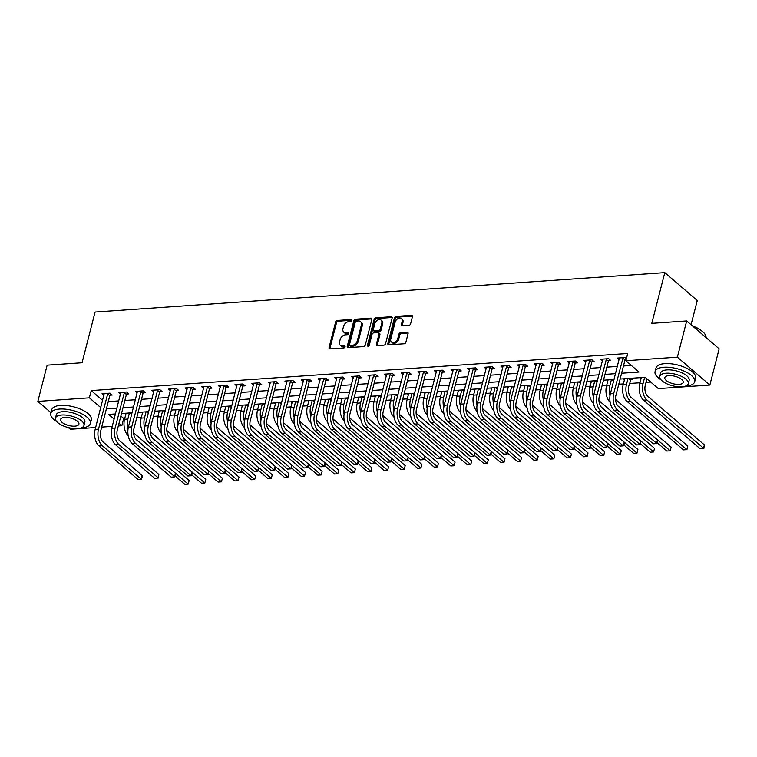 <?xml version="1.0" encoding="UTF-8"?>
<svg xmlns="http://www.w3.org/2000/svg" width="757" height="757" viewBox="0 0 757 757"><rect width="100%" height="100%" fill="white"/><g stroke="black" fill="none" stroke-linecap="round" stroke-linejoin="round"><path stroke-width="1.14" d="M351.825 320.429A1.126 0.795 -49.3 0 0 351.172 319.492L337.31 320.457A1.609 1.135 -49.3 0 0 335.635 321.971L329.058 347.567A1.609 1.135 -49.3 0 0 329.323 348.693A1.609 1.135 -49.3 0 0 330.005 348.901L343.867 347.946A1.126 0.795 -49.3 0 0 344.378 345.949L342.58 346.072A5.138 3.634 -49.3 0 1 340.404 345.419A5.138 3.634 -49.3 0 1 339.581 341.814L340.12 339.675A5.138 3.634 -49.3 0 1 345.466 334.84L347.264 334.717A1.126 0.795 -49.3 0 0 347.775 332.72L345.977 332.843A5.138 3.634 -49.3 0 1 343.801 332.191A5.138 3.634 -49.3 0 1 342.978 328.585L343.517 326.447A5.138 3.634 -49.3 0 1 348.863 321.611L350.661 321.488A1.126 0.795 -49.3 0 0 351.825 320.429M408.922 325.349A1.609 1.135 -49.3 0 0 410.597 323.835L412.442 316.653A1.609 1.135 -49.3 0 0 412.177 315.527A1.609 1.135 -49.3 0 0 411.496 315.319L396.1 316.388A1.609 1.135 -49.3 0 0 394.425 317.902L387.858 343.508A1.609 1.135 -49.3 0 0 388.114 344.634A1.609 1.135 -49.3 0 0 388.795 344.832L404.191 343.773A1.609 1.135 -49.3 0 0 405.866 342.259L408.089 333.582A1.609 1.135 -49.3 0 0 407.834 332.455A1.609 1.135 -49.3 0 0 407.152 332.247L400.567 332.702A1.609 1.135 -49.3 0 0 398.892 334.216L397.785 338.521A4.296 3.037 -49.3 0 1 395.04 342.022A4.296 3.037 -49.3 0 1 391.501 342.022A4.296 3.037 -49.3 0 1 390.801 339.004L395.135 322.151A4.296 3.037 -49.3 0 1 397.879 318.65A4.296 3.037 -49.3 0 1 401.418 318.65A4.296 3.037 -49.3 0 1 402.118 321.668L401.39 324.479A1.609 1.135 -49.3 0 0 401.655 325.605A1.609 1.135 -49.3 0 0 402.336 325.803L408.922 325.349M50.965 412.66L37.85 401.399L47.152 365.167L82.049 362.754L95.079 312.035L664.797 272.634L651.777 323.353L686.684 320.94L677.383 357.162L709.848 385.048L658.325 388.615L645.163 377.308L620.106 379.039M37.85 401.399L89.373 397.832L100.766 407.616M621.592 373.239L639.022 372.037L625.859 360.729L627.714 353.481L91.228 390.584L89.373 397.832M625.859 360.729L677.383 357.162M371.848 319.463A1.609 1.135 -49.3 0 0 371.592 318.337A1.609 1.135 -49.3 0 0 370.911 318.129L355.516 319.199A1.609 1.135 -49.3 0 0 353.841 320.713L347.264 346.309A1.609 1.135 -49.3 0 0 347.529 347.435A1.609 1.135 -49.3 0 0 348.211 347.643L363.606 346.574A1.609 1.135 -49.3 0 0 365.281 345.069L371.848 319.463M375.803 317.789L391.208 316.729A1.609 1.135 -49.3 0 1 391.889 316.928A1.609 1.135 -49.3 0 1 392.145 318.063L385.568 343.659A1.609 1.135 -49.3 0 1 383.903 345.173L377.308 345.627A1.609 1.135 -49.3 0 1 376.626 345.429A1.609 1.135 -49.3 0 1 376.371 344.303L379.039 333.913A1.609 1.135 -49.3 0 0 378.774 332.787A1.609 1.135 -49.3 0 0 378.093 332.578L373.721 332.881A1.609 1.135 -49.3 0 0 372.056 334.395L369.274 345.211A1.126 0.795 -49.3 0 1 367.448 345.334L374.138 319.303A1.609 1.135 -49.3 0 1 375.803 317.789L376.683 318.546L392.079 317.476L391.208 316.729M91.228 390.584L102.621 400.368M108.242 401.626L118.811 400.898M124.867 400.472L135.437 399.743M141.483 399.327L152.053 398.598M158.099 398.173L168.669 397.444M174.725 397.028L185.295 396.299M191.341 395.883L201.911 395.145M207.957 394.728L218.527 394M224.583 393.583L235.153 392.845M241.199 392.429L251.769 391.7M257.825 391.284L268.394 390.546M274.441 390.129L285.01 389.401M291.057 388.984L301.627 388.246M307.683 387.83L318.252 387.101M324.299 386.685L334.868 385.956M340.915 385.531L351.485 384.802M357.541 384.386L368.11 383.657M374.157 383.231L384.726 382.503M390.782 382.086L401.352 381.358M407.398 380.932L417.968 380.203M424.015 379.787L434.584 379.058M440.64 378.642L451.21 377.904M457.256 377.488L467.826 376.759M473.873 376.343L484.452 375.604M490.498 375.188L501.068 374.46M507.114 374.043L517.684 373.305M523.74 372.889L534.31 372.16M540.356 371.744L550.926 371.006M556.972 370.589L567.542 369.861M573.598 369.444L584.167 368.706M590.214 368.29L600.784 367.561M606.84 367.145L617.409 366.416M623.456 365.991L631.347 365.451M110.049 395.192L112.216 395.04L110.03 393.157L102.044 393.706L103.917 395.315M126.674 394.037L128.841 393.886L126.646 392.003L118.669 392.561L120.543 394.17M143.291 392.892L145.458 392.741L143.262 390.858L135.285 391.407L137.159 393.015M159.907 391.738L162.083 391.587L159.888 389.704L151.911 390.262L153.775 391.871M176.532 390.593L178.699 390.442L176.504 388.559L168.527 389.107L170.401 390.716M193.149 389.439L195.315 389.287L193.12 387.404L185.143 387.963L187.017 389.571M209.765 388.294L211.941 388.142L209.746 386.259L201.769 386.808L203.642 388.417M226.39 387.139L228.557 386.997L226.362 385.105L218.385 385.663L220.259 387.272M243.006 385.994L245.173 385.843L242.988 383.96L235.011 384.509L236.875 386.117M259.632 384.84L261.799 384.698L259.604 382.805L251.627 383.364L253.5 384.972M276.248 383.695L278.415 383.544L276.22 381.66L268.243 382.209L270.117 383.818M292.864 382.55L295.041 382.399L292.845 380.516L284.869 381.064L286.742 382.673M309.49 381.396L311.657 381.244L309.462 379.361L301.485 379.91L303.358 381.519M326.106 380.251L328.273 380.099L326.078 378.216L318.101 378.765L319.974 380.374M342.722 379.096L344.899 378.945L342.703 377.062L334.726 377.611L336.6 379.219M359.348 377.951L361.515 377.8L359.32 375.917L351.343 376.466L353.216 378.074M375.964 376.797L378.131 376.645L375.945 374.762L367.968 375.321L369.832 376.92M392.59 375.652L394.757 375.5L392.561 373.617L384.584 374.166L386.458 375.775M409.206 374.497L411.373 374.346L409.177 372.463L401.201 373.021L403.074 374.63M425.822 373.352L427.998 373.201L425.803 371.318L417.826 371.867L419.7 373.475M442.448 372.198L444.614 372.047L442.419 370.164L434.442 370.722L436.316 372.33M459.064 371.053L461.231 370.902L459.045 369.019L451.058 369.567L452.932 371.176M475.689 369.899L477.856 369.757L475.661 367.864L467.684 368.422L469.558 370.031M492.305 368.754L494.472 368.602L492.277 366.719L484.3 367.268L486.174 368.877M508.922 367.599L511.098 367.457L508.903 365.565L500.926 366.123L502.79 367.732M525.547 366.454L527.714 366.303L525.519 364.42L517.542 364.969L519.416 366.577M542.163 365.3L544.33 365.158L542.135 363.275L534.158 363.824L536.032 365.432M558.78 364.155L560.956 364.003L558.761 362.12L550.784 362.669L552.657 364.278M575.405 363.01L577.572 362.858L575.377 360.975L567.4 361.524L569.273 363.133M592.021 361.855L594.188 361.704L592.002 359.821L584.016 360.37L585.89 361.978M608.647 360.711L610.814 360.559L608.619 358.676L600.642 359.225L602.515 360.834M625.263 359.556L626.171 359.49M619.131 359.679L617.258 358.07L625.235 357.522L626.418 358.534M120.865 416.038L123.703 418.47L124.773 418.394M136.799 417.571L141.389 417.249M153.416 416.416L158.014 416.104M170.041 415.271L174.63 414.95M186.657 414.117L191.247 413.805M203.273 412.972L207.872 412.65M219.899 411.817L224.488 411.505M236.515 410.673L241.105 410.351M253.141 409.518L257.73 409.206M269.757 408.373L274.346 408.051M286.373 407.219L290.972 406.906M302.999 406.074L307.588 405.752M319.615 404.919L324.204 404.607M336.24 403.774L340.83 403.453M352.857 402.62L357.446 402.308M369.473 401.475L374.072 401.153M386.098 400.33L390.688 400.008M402.715 399.176L407.304 398.863M419.331 398.031L423.929 397.709M435.956 396.876L440.546 396.564M452.572 395.731L457.162 395.409M469.198 394.577L473.787 394.265M485.814 393.432L490.404 393.11M502.43 392.277L507.029 391.965M519.056 391.132L523.645 390.811M535.672 389.978L540.261 389.666M552.288 388.833L556.887 388.511M568.914 387.679L573.503 387.366M585.53 386.534L590.119 386.212M602.156 385.379L606.745 385.067M618.772 384.234L623.361 383.913M629.417 383.496L639.987 382.768M646.033 382.351L650.66 382.03M125.861 414.155L124.858 413.294M142.477 413.01L141.474 412.149M159.102 411.855L158.099 410.994M175.719 410.71L174.716 409.849M192.335 409.556L191.332 408.695M208.96 408.411L207.957 407.55M225.577 407.257L224.574 406.395M242.202 406.112L241.19 405.25M258.818 404.957L257.815 404.096M275.434 403.812L274.431 402.951M292.06 402.667L291.057 401.797M308.676 401.513L307.673 400.652M325.292 400.368L324.289 399.497M341.918 399.213L340.915 398.352M358.534 398.068L357.531 397.198M375.16 396.914L374.147 396.053M391.776 395.769L390.773 394.908M408.392 394.615L407.389 393.754M425.018 393.47L424.015 392.609M441.634 392.315L440.631 391.454M458.259 391.17L457.247 390.309M474.876 390.016L473.873 389.155M491.492 388.871L490.489 388.01M508.117 387.716L507.114 386.855M524.733 386.572L523.73 385.71M541.35 385.417L540.347 384.556M557.975 384.272L556.972 383.411M574.591 383.127L573.588 382.257M591.217 381.973L590.205 381.112M607.833 380.828L606.83 379.957M630.581 379.55L632.748 379.399L631.423 378.263M624.449 379.673L623.446 378.812M641.075 378.528L640.072 377.658M691.065 324.706L697.273 300.52L664.797 272.634M95.647 427.525L70.316 429.285L68.357 427.601M686.684 320.94L719.15 348.826L709.848 385.048M123.703 418.47L121.839 425.718L118.319 425.964M112.273 426.38L101.703 427.109M115.461 413.947L108.677 414.41L114.137 419.104M119.01 423.286L121.839 425.718M614.05 379.465L603.48 380.194M597.434 380.61L586.864 381.339M580.818 381.765L570.248 382.493M564.192 382.91L553.622 383.638M547.576 384.054L537.006 384.793M530.96 385.209L520.39 385.938M514.334 386.354L503.765 387.092M497.718 387.508L487.148 388.237M481.092 388.653L470.523 389.391M464.476 389.808L453.907 390.536M447.86 390.953L437.291 391.691M431.235 392.107L420.665 392.836M414.618 393.252L404.049 393.981M398.002 394.406L387.433 395.135M381.377 395.551L370.807 396.28M364.76 396.706L354.191 397.434M348.135 397.851L337.565 398.579M331.519 399.005L320.949 399.734M314.903 400.15L304.333 400.879M298.277 401.305L287.707 402.033M281.661 402.45L271.091 403.178M265.035 403.595L254.466 404.333M248.419 404.749L237.849 405.478M231.803 405.894L221.233 406.632M215.177 407.048L204.608 407.777M198.561 408.193L187.991 408.931M181.945 409.348L171.375 410.076M165.319 410.493L154.75 411.231M148.703 411.647L138.134 412.376M132.078 412.792L121.508 413.521M106.387 408.875L116.957 408.137M123.003 407.72L133.573 406.992M139.619 406.575L150.189 405.837M156.245 405.421L166.814 404.692M172.861 404.276L183.431 403.538M189.477 403.121L200.047 402.393M206.103 401.976L216.672 401.248M222.719 400.822L233.288 400.093M239.344 399.677L249.914 398.948M255.961 398.523L266.53 397.794M272.577 397.378L283.146 396.649M289.202 396.223L299.772 395.495M305.819 395.078L316.388 394.35M322.435 393.924L333.004 393.195M339.06 392.779L349.63 392.05M355.676 391.634L366.246 390.896M372.302 390.48L382.872 389.751M388.918 389.335L399.488 388.596M405.534 388.18L416.104 387.452M422.16 387.035L432.73 386.297M438.776 385.881L449.346 385.152M455.402 384.736L465.971 383.998M472.018 383.581L482.588 382.853M488.634 382.436L499.204 381.708M505.26 381.282L515.829 380.553M521.876 380.137L532.445 379.408M538.492 378.983L549.062 378.254M555.118 377.838L565.687 377.109M571.734 376.683L582.303 375.955M588.359 375.538L598.929 374.81M604.975 374.393L615.545 373.655M343.801 332.191L344.681 332.948A5.138 3.634 -49.3 0 0 346.857 333.6L345.977 332.843M348.466 333.487L346.857 333.6M340.404 345.419L341.284 346.176A5.138 3.634 -49.3 0 0 343.46 346.829L342.58 346.072M345.069 346.715L343.46 346.829M351.863 320.258L338.18 321.205A1.609 1.135 -49.3 0 0 336.515 322.719L329.938 348.324A1.609 1.135 -49.3 0 0 329.901 348.901M371.886 318.877A1.609 1.135 -49.3 0 0 371.791 318.886L356.386 319.946A1.609 1.135 -49.3 0 0 354.721 321.46L348.144 347.066A1.609 1.135 -49.3 0 0 348.106 347.643M356.433 321.091A1.126 0.795 -49.3 0 0 355.27 322.151L349.497 344.624A1.126 0.795 -49.3 0 0 350.15 345.552L352.043 345.419A5.138 3.634 -49.3 0 0 357.389 340.584L361.335 325.217A5.138 3.634 -49.3 0 0 360.512 321.611A5.138 3.634 -49.3 0 0 358.326 320.959L356.433 321.091M349.677 345.41L350.557 346.167A1.126 0.795 -49.3 0 0 351.03 346.309L350.15 345.552M360.512 321.611L361.382 322.359A5.138 3.634 -49.3 0 1 362.215 325.974L358.269 341.331A5.138 3.634 -49.3 0 1 352.923 346.176L351.03 346.309M378.774 332.787L379.654 333.544A1.609 1.135 -49.3 0 1 379.91 334.67L377.251 345.05A1.609 1.135 -49.3 0 0 377.213 345.637M376.683 318.546A1.609 1.135 -49.3 0 0 375.008 320.06L368.328 346.091A1.126 0.795 -49.3 0 0 368.299 346.233M381.802 323.144A4.296 3.037 -49.3 0 0 381.112 320.126A4.296 3.037 -49.3 0 0 377.563 320.116A4.296 3.037 -49.3 0 0 374.819 323.627L373.296 329.56A1.609 1.135 -49.3 0 0 373.551 330.686A1.609 1.135 -49.3 0 0 374.232 330.894L378.604 330.591A1.609 1.135 -49.3 0 0 380.279 329.077L381.802 323.144L382.682 323.892A4.296 3.037 -49.3 0 0 381.992 320.873L381.112 320.126M373.551 330.686L374.431 331.443A1.609 1.135 -49.3 0 0 375.112 331.651L374.232 330.894M382.682 323.892L381.159 329.834A1.609 1.135 -49.3 0 1 379.484 331.348L375.112 331.651M401.418 318.65L402.298 319.397A4.296 3.037 -49.3 0 1 402.989 322.416L402.27 325.226A1.609 1.135 -49.3 0 0 402.241 325.813M391.501 342.022L392.372 342.779A4.296 3.037 -49.3 0 0 395.92 342.779A4.296 3.037 -49.3 0 0 398.665 339.278L397.785 338.521M408.127 333.004A1.609 1.135 -49.3 0 0 408.032 333.004L401.437 333.459A1.609 1.135 -49.3 0 0 399.772 334.973L398.665 339.278M412.47 316.076A1.609 1.135 -49.3 0 0 412.376 316.076L396.98 317.145A1.609 1.135 -49.3 0 0 395.305 318.659L388.729 344.255A1.609 1.135 -49.3 0 0 388.701 344.842M128.018 429.134A12.273 7.116 -94 0 1 127.867 419.037L129.428 412.981M128.198 435.663A12.273 7.116 -94 0 1 124.545 419.274L126.107 413.208M133.573 432.786L189.155 480.515L188.219 484.139L135.796 439.117M189.155 480.515L188.219 484.139L184.897 484.366L175.17 476.011M131.661 414.42L129.949 412.943M104.22 393.555L95.164 429.408L98.486 429.181L107.854 393.309M110.853 393.867L109.784 395.627L100.681 431.064A8.176 4.741 86 0 0 103.207 442.079L142.221 475.576L142.089 477.714L141.294 479.2L102.28 445.703A12.273 7.116 -94 0 1 98.486 429.181M142.221 475.576L141.294 479.2L137.963 479.436L98.959 445.93A12.273 7.116 -94 0 1 95.164 429.408M109.784 395.627L107.589 393.744M144.634 427.989A12.273 7.116 -94 0 1 144.492 417.892L146.044 411.827M144.814 434.518A12.273 7.116 -94 0 1 141.171 418.119L142.723 412.054M150.189 431.632L205.772 479.361L204.844 482.985L152.412 437.962M205.772 479.361L204.844 482.985L201.523 483.221L191.795 474.866M148.287 413.265L146.565 411.789M161.25 426.834A12.273 7.116 -94 0 1 161.109 416.738L162.67 410.682M161.44 433.364A12.273 7.116 -94 0 1 157.787 416.975L159.339 410.909M166.814 430.487L222.388 478.216L221.46 481.84L169.038 436.817M222.388 478.216L221.46 481.84L218.139 482.067L208.412 473.712M164.903 412.12L163.19 410.644M177.876 425.689A12.273 7.116 -94 0 1 177.734 415.593L179.286 409.528M178.056 432.219A12.273 7.116 -94 0 1 174.403 415.82L175.965 409.755M183.431 429.333L239.013 477.061L238.086 480.686L185.654 435.663M239.013 477.061L238.086 480.686L234.755 480.922L225.028 472.567M181.529 410.966L179.806 409.49M120.836 392.41L111.79 428.263L115.111 428.027L124.479 392.154M127.479 392.722L126.4 394.473L117.307 429.919A8.176 4.741 86 0 0 119.833 440.934L158.838 474.431L158.336 478.017L118.906 444.548A12.273 7.116 -94 0 1 115.111 428.027M158.838 474.431L157.91 478.055L154.589 478.282L115.575 444.785A12.273 7.116 -94 0 1 111.79 428.263M126.4 394.473L124.205 392.59M137.452 391.255L128.406 427.109L131.727 426.882L141.095 391.009M144.095 391.568L143.026 393.328L133.923 428.765A8.176 4.741 86 0 0 136.449 439.779L175.463 473.276L174.952 476.863L135.522 443.403A12.273 7.116 -94 0 1 131.727 426.882M175.463 473.276L174.526 476.901L171.205 477.137L132.201 443.63A12.273 7.116 -94 0 1 128.406 427.109M143.026 393.328L140.83 391.445M154.078 390.11L145.022 425.964L148.353 425.737L157.711 389.855M160.721 390.423L159.642 392.173L150.539 427.62A8.176 4.741 86 0 0 153.075 438.634L192.079 472.131L191.947 474.27L191.152 475.756L152.138 442.249A12.273 7.116 -94 0 1 148.353 425.737M192.079 472.131L191.152 475.756L187.821 475.983L148.817 442.485A12.273 7.116 -94 0 1 145.022 425.964M159.642 392.173L157.447 390.29M194.492 424.535A12.273 7.116 -94 0 1 194.35 414.439L195.902 408.383M194.672 431.074A12.273 7.116 -94 0 1 191.029 414.675L192.581 408.61M200.056 428.188L255.629 475.916L254.702 479.541L202.28 434.518M255.629 475.916L254.702 479.541L251.381 479.768L241.653 471.412M198.145 409.821L196.423 408.345M170.694 388.956L161.648 424.809L164.969 424.582L174.337 388.71M177.337 389.268L176.258 391.028L167.165 426.465A8.176 4.741 86 0 0 169.691 437.48L208.695 470.986L208.194 474.563L168.764 441.104A12.273 7.116 -94 0 1 164.969 424.582M208.695 470.986L207.768 474.601L204.447 474.838L165.433 441.331A12.273 7.116 -94 0 1 161.648 424.809M176.258 391.028L174.072 389.145M81.188 427.913A20.448 8.27 -165.6 0 0 81.557 427.885A20.448 8.27 -165.6 0 0 90.395 423.551A20.448 8.27 -165.6 0 0 80.914 413.398A20.448 8.27 -165.6 0 0 59.614 409.045A20.448 8.27 -165.6 0 0 50.776 413.379A20.448 8.27 -165.6 0 0 56.747 421.63M90.395 423.551L91.323 419.927A20.448 8.27 -165.6 0 0 81.851 409.774A20.448 8.27 -165.6 0 0 60.551 405.421A20.448 8.27 -165.6 0 0 51.713 409.755L50.776 413.379M55.469 418.138L56.321 414.808A14.724 5.961 14.4 0 1 62.689 411.685A14.724 5.961 14.4 0 1 78.028 414.817A14.724 5.961 14.4 0 1 84.85 422.132L83.989 425.462A14.724 5.961 -165.6 0 0 77.167 418.148A14.724 5.961 -165.6 0 0 61.828 415.016A14.724 5.961 -165.6 0 0 55.469 418.138A14.724 5.961 -165.6 0 0 62.292 425.453A14.724 5.961 -165.6 0 0 77.63 428.585A14.724 5.961 -165.6 0 0 83.989 425.462M74.82 426.172A9.491 3.842 -165.6 0 0 78.917 424.157A9.491 3.842 -165.6 0 0 74.527 419.444A9.491 3.842 -165.6 0 0 64.638 417.429A9.491 3.842 -165.6 0 0 60.541 419.444A9.491 3.842 -165.6 0 0 64.941 424.147A9.491 3.842 -165.6 0 0 74.82 426.172M685.482 386.117A20.448 8.27 -165.6 0 0 685.851 386.098A20.448 8.27 -165.6 0 0 694.689 381.765A20.448 8.27 -165.6 0 0 685.208 371.602A20.448 8.27 -165.6 0 0 663.908 367.249A20.448 8.27 -165.6 0 0 655.07 371.592A20.448 8.27 -165.6 0 0 661.041 379.844M694.689 381.765L695.617 378.14A20.448 8.27 -165.6 0 0 686.145 367.987A20.448 8.27 -165.6 0 0 664.845 363.634A20.448 8.27 -165.6 0 0 656.007 367.968L655.07 371.592M659.763 376.343L660.615 373.012A14.724 5.961 14.4 0 1 666.983 369.889A14.724 5.961 14.4 0 1 682.322 373.021A14.724 5.961 14.4 0 1 689.144 380.336L688.283 383.667A14.724 5.961 -165.6 0 0 681.461 376.361A14.724 5.961 -165.6 0 0 666.122 373.22A14.724 5.961 -165.6 0 0 659.763 376.343A14.724 5.961 -165.6 0 0 666.586 383.657A14.724 5.961 -165.6 0 0 681.925 386.789A14.724 5.961 -165.6 0 0 688.283 383.667M679.114 384.376A9.491 3.842 -165.6 0 0 683.211 382.37A9.491 3.842 -165.6 0 0 678.821 377.658A9.491 3.842 -165.6 0 0 668.933 375.633A9.491 3.842 -165.6 0 0 664.835 377.648A9.491 3.842 -165.6 0 0 669.226 382.361A9.491 3.842 -165.6 0 0 679.114 384.376M706.007 337.537A20.448 8.27 -165.6 0 0 704.786 333.932A20.448 8.27 -165.6 0 0 693.071 326.428M692.551 325.983A19.956 8.072 14.4 0 1 704.455 333.468A19.956 8.072 14.4 0 1 704.616 333.695M211.108 423.39A12.273 7.116 -94 0 1 210.966 413.294L212.528 407.228M211.298 429.919A12.273 7.116 -94 0 1 207.645 413.521L209.206 407.465M216.672 427.033L272.255 474.762L271.318 478.386L218.896 433.364M272.255 474.762L271.318 478.386L267.997 478.623L258.269 470.267M214.761 408.666L213.048 407.19M227.734 422.236A12.273 7.116 -94 0 1 227.592 412.149L229.144 406.083M227.914 428.774A12.273 7.116 -94 0 1 224.261 412.376L225.823 406.31M233.288 425.888L288.871 473.617L287.944 477.241L235.512 432.219M288.871 473.617L287.944 477.241L284.613 477.468L274.886 469.113M231.387 407.521L229.664 406.045M244.35 421.091A12.273 7.116 -94 0 1 244.208 410.994L245.77 404.929M244.539 427.62A12.273 7.116 -94 0 1 240.887 411.221L242.439 405.165M249.914 424.734L305.487 472.472L304.56 476.087L252.138 431.064M305.487 472.472L304.56 476.087L301.239 476.323L291.511 467.968M248.003 406.377L246.28 404.9M260.976 419.936A12.273 7.116 -94 0 1 260.824 409.849L262.386 403.784M261.156 426.475A12.273 7.116 -94 0 1 257.503 410.076L259.064 404.011M266.53 423.589L322.113 471.318L321.176 474.942L268.754 429.919M322.113 471.318L321.176 474.942L317.855 475.169L308.127 466.814M264.619 405.222L262.906 403.746M277.592 418.791A12.273 7.116 -94 0 1 277.45 408.695L279.002 402.629M277.772 425.32A12.273 7.116 -94 0 1 274.129 408.922L275.68 402.866M283.156 422.434L338.729 470.173L337.802 473.787L285.37 428.765M338.729 470.173L337.802 473.787L334.48 474.024L324.753 465.669M281.244 404.077L279.522 402.601M187.32 387.811L178.264 423.665L181.585 423.437L190.953 387.556M193.953 388.123L192.884 389.883L183.781 425.32A8.176 4.741 86 0 0 186.307 436.335L225.321 469.832L224.81 473.418L185.38 439.959A12.273 7.116 -94 0 1 181.585 423.437M225.321 469.832L224.384 473.456L221.063 473.683L182.059 440.186A12.273 7.116 -94 0 1 178.264 423.665M192.884 389.883L190.688 387.991M203.936 386.657L194.88 422.51L198.211 422.283L207.579 386.411M210.578 386.969L209.5 388.729L200.406 424.166A8.176 4.741 86 0 0 202.933 435.18L241.937 468.687L241.436 472.264L201.996 438.805A12.273 7.116 -94 0 1 198.211 422.283M241.937 468.687L241.01 472.302L237.689 472.538L198.675 439.032A12.273 7.116 -94 0 1 194.88 422.51M209.5 388.729L207.304 386.846M220.552 385.512L211.506 421.365L214.827 421.138L224.195 385.256M227.195 385.824L226.125 387.584L217.022 423.021A8.176 4.741 86 0 0 219.549 434.035L258.563 467.533L258.052 471.119L218.622 437.66A12.273 7.116 -94 0 1 214.827 421.138M258.563 467.533L257.626 471.157L254.305 471.384L215.3 437.887A12.273 7.116 -94 0 1 211.506 421.365M226.125 387.584L223.93 385.692M237.178 384.357L228.122 420.22L231.453 419.984L240.811 384.111M243.82 384.679L242.742 386.43L233.639 421.867A8.176 4.741 86 0 0 236.165 432.881L275.179 466.388L275.046 468.517L274.252 470.012L235.238 436.505A12.273 7.116 -94 0 1 231.453 419.984M275.179 466.388L274.252 470.012L270.921 470.239L231.916 436.732A12.273 7.116 -94 0 1 228.122 420.22M242.742 386.43L240.546 384.547M253.794 383.212L244.748 419.066L248.069 418.839L257.437 382.957M260.436 383.525L259.358 385.285L250.264 420.722A8.176 4.741 86 0 0 252.791 431.736L291.795 465.233L291.294 468.82L251.863 435.36A12.273 7.116 -94 0 1 248.069 418.839M291.795 465.233L290.868 468.857L287.546 469.085L248.533 435.587A12.273 7.116 -94 0 1 244.748 419.066M259.358 385.285L257.162 383.402M294.208 417.637A12.273 7.116 -94 0 1 294.066 407.55L295.627 401.484M294.397 424.175A12.273 7.116 -94 0 1 290.745 407.777L292.297 401.712M299.772 421.289L355.355 469.018L354.418 472.642L301.996 427.62M355.355 469.018L354.418 472.642L351.097 472.87L341.369 464.514M297.861 402.923L296.148 401.447M270.41 382.058L261.364 417.921L264.685 417.684L274.053 381.812M277.053 382.38L275.983 384.13L266.88 419.567A8.176 4.741 86 0 0 269.407 430.582L308.421 464.088L307.91 467.675L268.48 434.206A12.273 7.116 -94 0 1 264.685 417.684M308.421 464.088L307.484 467.712L304.163 467.94L265.158 434.433A12.273 7.116 -94 0 1 261.364 417.921M275.983 384.13L273.788 382.247M310.834 416.492A12.273 7.116 -94 0 1 310.692 406.395L312.244 400.33M311.013 423.021A12.273 7.116 -94 0 1 307.361 406.632L308.922 400.567M316.388 420.135L371.971 467.873L371.044 471.497L318.612 426.465M371.971 467.873L371.044 471.497L367.713 471.725L357.985 463.369M314.486 401.778L312.764 400.302M287.035 380.913L277.98 416.766L281.311 416.539L290.669 380.657M293.678 381.225L292.599 382.985L283.506 418.422A8.176 4.741 86 0 0 286.032 429.437L325.037 462.934L324.904 465.072L324.11 466.558L285.096 433.061A12.273 7.116 -94 0 1 281.311 416.539M325.037 462.934L324.11 466.558L320.779 466.785L281.774 433.288A12.273 7.116 -94 0 1 277.98 416.766M292.599 382.985L290.404 381.102M327.45 415.338A12.273 7.116 -94 0 1 327.308 405.25L328.869 399.185M327.63 421.876A12.273 7.116 -94 0 1 323.987 405.478L325.538 399.412M333.014 418.99L388.587 466.719L387.66 470.343L335.237 425.32M388.587 466.719L387.66 470.343L384.338 470.57L374.611 462.224M331.102 400.623L329.38 399.147M303.652 379.768L294.605 415.621L297.927 415.385L307.295 379.512M310.294 380.08L309.216 381.831L300.122 417.268A8.176 4.741 86 0 0 302.649 428.282L341.653 461.789L341.152 465.375L301.721 431.906A12.273 7.116 -94 0 1 297.927 415.385M341.653 461.789L340.726 465.413L337.404 465.64L298.39 432.143A12.273 7.116 -94 0 1 294.605 415.621M309.216 381.831L307.03 379.948M344.075 414.193A12.273 7.116 -94 0 1 343.924 404.096L345.485 398.04M344.255 420.722A12.273 7.116 -94 0 1 340.603 404.333L342.164 398.267M349.63 417.836L405.213 465.574L404.276 469.198L351.854 424.166M405.213 465.574L404.276 469.198L400.955 469.425L391.227 461.07M347.718 399.478L346.006 398.002M320.277 378.614L311.222 414.467L314.543 414.24L323.911 378.358M326.91 378.926L325.841 380.686L316.738 416.123A8.176 4.741 86 0 0 319.265 427.137L358.279 460.635L358.146 462.773L357.351 464.259L318.337 430.761A12.273 7.116 -94 0 1 314.543 414.24M358.279 460.635L357.351 464.259L354.021 464.486L315.016 430.988A12.273 7.116 -94 0 1 311.222 414.467M325.841 380.686L323.646 378.803M360.692 413.048A12.273 7.116 -94 0 1 360.55 402.951L362.101 396.886M360.871 419.577A12.273 7.116 -94 0 1 357.219 403.178L358.78 397.113M366.246 416.691L421.829 464.42L420.901 468.044L368.47 423.021M421.829 464.42L420.901 468.044L417.571 468.271L407.843 459.925M364.344 398.324L362.622 396.848M336.893 377.469L327.847 413.322L331.169 413.085L340.536 377.213M343.536 377.781L342.457 379.531L333.364 414.978A8.176 4.741 86 0 0 335.89 425.983L374.895 459.49L374.393 463.076L334.954 429.607A12.273 7.116 -94 0 1 331.169 413.085M374.895 459.49L373.967 463.114L370.646 463.341L331.632 429.844A12.273 7.116 -94 0 1 327.847 413.322M342.457 379.531L340.262 377.648M377.308 411.893A12.273 7.116 -94 0 1 377.166 401.797L378.727 395.741M377.497 418.422A12.273 7.116 -94 0 1 373.844 402.033L375.396 395.968M382.872 415.536L438.445 463.275L437.518 466.899L385.095 421.876M438.445 463.275L437.518 466.899L434.196 467.126L424.469 458.77M380.96 397.179L379.238 395.703M353.51 376.314L344.463 412.168L347.785 411.94L357.153 376.068M360.152 376.626L359.083 378.386L349.98 413.824A8.176 4.741 86 0 0 352.507 424.838L391.52 458.335L391.009 461.921L351.579 428.462A12.273 7.116 -94 0 1 347.785 411.94M391.52 458.335L390.584 461.959L387.262 462.196L348.258 428.689A12.273 7.116 -94 0 1 344.463 412.168M359.083 378.386L356.888 376.503M393.933 410.748A12.273 7.116 -94 0 1 393.791 400.652L395.343 394.586M394.113 417.277A12.273 7.116 -94 0 1 390.461 400.879L392.022 394.813M399.488 414.391L455.071 462.12L454.134 465.744L401.712 420.722M455.071 462.12L454.134 465.744L450.812 465.971L441.085 457.625M397.576 396.025L395.864 394.548M410.549 409.594A12.273 7.116 -94 0 1 410.408 399.497L411.959 393.441M410.729 416.123A12.273 7.116 -94 0 1 407.086 399.734L408.638 393.668M416.113 413.246L471.687 460.975L470.759 464.599L418.337 419.577M471.687 460.975L470.759 464.599L467.438 464.826L457.711 456.471M414.202 394.88L412.48 393.403M427.166 408.449A12.273 7.116 -94 0 1 427.024 398.352L428.585 392.287M427.355 414.978A12.273 7.116 -94 0 1 423.702 398.579L425.264 392.514M432.73 412.092L488.312 459.821L487.376 463.445L434.953 418.422M488.312 459.821L487.376 463.445L484.054 463.681L474.327 455.326M430.818 393.725L429.105 392.249M443.791 407.294A12.273 7.116 -94 0 1 443.649 397.198L445.201 391.142M443.971 413.824A12.273 7.116 -94 0 1 440.319 397.434L441.88 391.369M449.346 410.947L504.928 458.676L504.001 462.3L451.569 417.277M504.928 458.676L504.001 462.3L500.67 462.527L490.943 454.172M447.444 392.58L445.722 391.104M460.407 406.149A12.273 7.116 -94 0 1 460.265 396.053L461.827 389.987M460.587 412.679A12.273 7.116 -94 0 1 456.944 396.28L458.496 390.224M465.971 409.792L521.545 457.521L520.617 461.145L468.195 416.123M521.545 457.521L520.617 461.145L517.296 461.382L507.568 453.027M464.06 391.426L462.338 389.95M477.033 404.995A12.273 7.116 -94 0 1 476.882 394.908L478.443 388.843M477.213 411.534A12.273 7.116 -94 0 1 473.56 395.135L475.122 389.07M482.588 408.648L538.17 456.376L537.233 460.001L484.811 414.978M538.17 456.376L537.233 460.001L533.912 460.228L524.185 451.872M480.676 390.281L478.963 388.805M493.649 403.85A12.273 7.116 -94 0 1 493.507 393.754L495.059 387.688M493.829 410.379A12.273 7.116 -94 0 1 490.186 393.981L491.738 387.925M499.204 407.493L554.786 455.222L553.859 458.846L501.427 413.824M554.786 455.222L553.859 458.846L550.528 459.083L540.81 450.727M497.302 389.126L495.58 387.65M510.265 402.696A12.273 7.116 -94 0 1 510.123 392.609L511.685 386.543M510.455 409.234A12.273 7.116 -94 0 1 506.802 392.836L508.354 386.77M515.829 406.348L571.403 454.077L570.475 457.701L518.053 412.679M571.403 454.077L570.475 457.701L567.154 457.928L557.426 449.573M513.918 387.981L512.196 386.505M370.135 375.169L361.08 411.023L364.41 410.786L373.769 374.914M376.778 375.481L375.699 377.232L366.596 412.679A8.176 4.741 86 0 0 369.132 423.693L408.137 457.19L408.004 459.329L407.209 460.814L368.195 427.308A12.273 7.116 -94 0 1 364.41 410.786M408.137 457.19L407.209 460.814L403.878 461.041L364.874 427.544A12.273 7.116 -94 0 1 361.08 411.023M375.699 377.232L373.504 375.349M386.751 374.015L377.705 409.868L381.026 409.641L390.394 373.769M393.394 374.327L392.315 376.087L383.222 411.524A8.176 4.741 86 0 0 385.748 422.538L424.753 456.036L424.251 459.622L384.821 426.163A12.273 7.116 -94 0 1 381.026 409.641M424.753 456.036L423.825 459.66L420.504 459.896L381.49 426.39A12.273 7.116 -94 0 1 377.705 409.868M392.315 376.087L390.129 374.204M403.377 372.87L394.321 408.723L397.643 408.496L407.011 372.614M410.01 373.182L408.941 374.933L399.838 410.379A8.176 4.741 86 0 0 402.364 421.394L441.378 454.891L440.867 458.477L401.437 425.008A12.273 7.116 -94 0 1 397.643 408.496M441.378 454.891L440.442 458.515L437.12 458.742L398.116 425.245A12.273 7.116 -94 0 1 394.321 408.723M408.941 374.933L406.746 373.05M419.993 371.715L410.937 407.569L414.268 407.342L423.636 371.469M426.636 372.028L425.557 373.788L416.464 409.225A8.176 4.741 86 0 0 418.99 420.239L457.994 453.746L457.862 455.875L457.067 457.36L418.053 423.863A12.273 7.116 -94 0 1 414.268 407.342M457.994 453.746L457.067 457.36L453.746 457.597L414.732 424.09A12.273 7.116 -94 0 1 410.937 407.569M425.557 373.788L423.362 371.905M436.609 370.57L427.563 406.424L430.884 406.197L440.252 370.315M443.252 370.883L442.183 372.633L433.08 408.08A8.176 4.741 86 0 0 435.606 419.094L474.611 452.591L474.109 456.178L434.679 422.709A12.273 7.116 -94 0 1 430.884 406.197M474.611 452.591L473.683 456.216L470.362 456.443L431.348 422.945A12.273 7.116 -94 0 1 427.563 406.424M442.183 372.633L439.987 370.75M453.235 369.416L444.179 405.269L447.501 405.042L456.868 369.17M459.868 369.728L458.799 371.488L449.696 406.925A8.176 4.741 86 0 0 452.222 417.94L491.236 451.446L491.104 453.575L490.309 455.061L451.295 421.564A12.273 7.116 -94 0 1 447.501 405.042M491.236 451.446L490.309 455.061L486.978 455.298L447.974 421.791A12.273 7.116 -94 0 1 444.179 405.269M458.799 371.488L456.603 369.605M469.851 368.271L460.805 404.124L464.126 403.897L473.494 368.016M476.494 368.583L475.415 370.343L466.321 405.78A8.176 4.741 86 0 0 468.848 416.795L507.852 450.292L507.351 453.878L467.911 420.419A12.273 7.116 -94 0 1 464.126 403.897M507.852 450.292L506.925 453.916L503.604 454.143L464.59 420.646A12.273 7.116 -94 0 1 460.805 404.124M475.415 370.343L473.22 368.451M486.467 367.117L477.421 402.97L480.742 402.743L490.11 366.871M493.11 367.429L492.041 369.189L482.938 404.626A8.176 4.741 86 0 0 485.464 415.64L524.478 449.147L523.967 452.724L484.537 419.264A12.273 7.116 -94 0 1 480.742 402.743M524.478 449.147L523.541 452.762L520.22 452.998L481.215 419.492A12.273 7.116 -94 0 1 477.421 402.97M492.041 369.189L489.845 367.306M526.891 401.551A12.273 7.116 -94 0 1 526.749 391.454L528.301 385.389M527.071 408.08A12.273 7.116 -94 0 1 523.418 391.681L524.98 385.625M532.445 405.194L588.028 452.932L587.101 456.547L534.669 411.524M588.028 452.932L587.101 456.547L583.77 456.783L574.043 448.428M530.543 386.836L528.821 385.36M503.093 365.972L494.037 401.825L497.368 401.598L506.726 365.716M509.735 366.284L508.657 368.044L499.554 403.481A8.176 4.741 86 0 0 502.09 414.495L541.094 447.993L540.962 450.131L540.167 451.617L501.153 418.119A12.273 7.116 -94 0 1 497.368 401.598M541.094 447.993L540.167 451.617L536.836 451.844L497.832 418.347A12.273 7.116 -94 0 1 494.037 401.825M508.657 368.044L506.461 366.151M543.507 400.396A12.273 7.116 -94 0 1 543.365 390.309L544.917 384.244M543.687 406.935A12.273 7.116 -94 0 1 540.044 390.536L541.596 384.471M549.071 404.049L604.644 451.778L603.717 455.402L551.295 410.379M604.644 451.778L603.717 455.402L600.396 455.629L590.668 447.273M547.16 385.682L545.437 384.206M519.709 364.817L510.663 400.68L513.984 400.444L523.352 364.571M526.352 365.139L525.273 366.89L516.179 402.327A8.176 4.741 86 0 0 518.706 413.341L557.71 446.848L557.209 450.434L517.779 416.965A12.273 7.116 -94 0 1 513.984 400.444M557.71 446.848L556.783 450.472L553.462 450.699L514.448 417.192A12.273 7.116 -94 0 1 510.663 400.68M525.273 366.89L523.087 365.006M560.123 399.251A12.273 7.116 -94 0 1 559.981 389.155L561.543 383.089M560.312 405.78A12.273 7.116 -94 0 1 556.66 389.382L558.221 383.326M565.687 402.894L621.27 450.633L620.333 454.247L567.911 409.225M621.27 450.633L620.333 454.247L617.012 454.484L607.284 446.128M563.776 384.537L562.063 383.061M536.334 363.672L527.279 399.526L530.6 399.299L539.968 363.417M542.968 363.985L541.898 365.745L532.796 401.182A8.176 4.741 86 0 0 535.322 412.196L574.336 445.693L573.825 449.28L534.395 415.82A12.273 7.116 -94 0 1 530.6 399.299M574.336 445.693L573.399 449.317L570.078 449.544L531.073 416.047A12.273 7.116 -94 0 1 527.279 399.526M541.898 365.745L539.703 363.862M576.749 398.097A12.273 7.116 -94 0 1 576.607 388.01L578.159 381.944M576.929 404.635A12.273 7.116 -94 0 1 573.276 388.237L574.837 382.171M582.303 401.749L637.886 449.478L636.959 453.102L584.527 408.08M637.886 449.478L636.959 453.102L633.628 453.329L623.9 444.974M580.401 383.383L578.679 381.907M552.951 362.518L543.895 398.381L547.226 398.144L556.594 362.272M559.593 362.84L558.515 364.59L549.421 400.027A8.176 4.741 86 0 0 551.948 411.042L590.952 444.548L590.451 448.135L551.011 414.666A12.273 7.116 -94 0 1 547.226 398.144M590.952 444.548L590.025 448.172L586.703 448.399L547.689 414.902A12.273 7.116 -94 0 1 543.895 398.381M558.515 364.59L556.319 362.707M593.365 396.952A12.273 7.116 -94 0 1 593.223 386.855L594.784 380.79M593.545 403.481A12.273 7.116 -94 0 1 589.902 387.092L591.454 381.026M598.929 400.595L654.502 448.333L653.575 451.957L601.153 406.925M654.502 448.333L653.575 451.957L650.254 452.184L640.526 443.829M597.018 382.238L595.295 380.762M569.567 361.373L560.521 397.226L563.842 396.999L573.21 361.117M576.209 361.685L575.14 363.445L566.037 398.882A8.176 4.741 86 0 0 568.564 409.897L607.578 443.394L607.067 446.98L567.636 413.521A12.273 7.116 -94 0 1 563.842 396.999M607.578 443.394L606.641 447.018L603.32 447.245L564.315 413.748A12.273 7.116 -94 0 1 560.521 397.226M575.14 363.445L572.945 361.562M609.991 395.797A12.273 7.116 -94 0 1 609.839 385.71L611.401 379.645M610.17 402.336A12.273 7.116 -94 0 1 606.518 385.938L608.079 379.872M615.545 399.45L671.128 447.179L670.191 450.803L617.769 405.78M671.128 447.179L670.191 450.803L666.87 451.03L657.142 442.684M613.634 381.083L611.921 379.607M586.192 360.228L577.137 396.081L580.458 395.845L589.826 359.972M592.826 360.54L591.756 362.291L582.653 397.728A8.176 4.741 86 0 0 585.18 408.742L624.194 442.249L624.061 444.387L623.266 445.873L584.253 412.366A12.273 7.116 -94 0 1 580.458 395.845M624.194 442.249L623.266 445.873L619.936 446.1L580.931 412.603A12.273 7.116 -94 0 1 577.137 396.081M591.756 362.291L589.561 360.408M631.366 378.263L628.66 386.439A8.176 4.741 86 0 0 631.187 397.453L687.744 446.034L687.611 448.163L686.817 449.658L630.259 401.078A12.273 7.116 -94 0 1 626.465 384.556L628.017 378.5M687.744 446.034L686.817 449.658L683.495 449.885L626.928 401.314A12.273 7.116 -94 0 1 623.143 384.793L624.695 378.727M630.316 379.986L628.537 378.462M602.809 359.073L593.762 394.927L597.084 394.7L606.452 358.818M609.451 359.386L608.373 361.146L599.279 396.583A8.176 4.741 86 0 0 601.806 407.597L640.81 441.094L640.308 444.681L600.878 411.221A12.273 7.116 -94 0 1 597.084 394.7M640.81 441.094L639.883 444.719L636.561 444.946L597.547 411.448A12.273 7.116 -94 0 1 593.762 394.927M608.373 361.146L606.177 359.263M645.163 377.308L646.932 378.841L645.276 385.294A8.176 4.741 86 0 0 647.803 396.308L704.36 444.879L703.859 448.466L646.875 399.933A12.273 7.116 -94 0 1 643.081 383.411L644.642 377.346M704.36 444.879L703.433 448.504L700.111 448.731L643.554 400.16A12.273 7.116 -94 0 1 639.76 383.638L641.311 377.573M619.425 357.929L610.379 393.782L613.7 393.545L623.068 357.673M626.067 358.241L624.998 359.991L615.895 395.438A8.176 4.741 86 0 0 618.422 406.443L657.436 439.949L656.925 443.536L617.494 410.067A12.273 7.116 -94 0 1 613.7 393.545M657.436 439.949L656.499 443.574L653.177 443.801L614.173 410.303A12.273 7.116 -94 0 1 610.379 393.782M624.998 359.991L622.803 358.108M351.863 320.088L351.172 319.492M345.069 346.545L344.378 345.949M348.466 333.317L347.775 332.72M329.938 348.324L329.058 347.567M336.515 322.719L335.635 321.971M338.18 321.205L337.31 320.457M348.144 347.066L347.264 346.309M354.721 321.46L353.841 320.713M356.386 319.946L355.516 319.199M371.791 318.886L370.911 318.129M352.923 346.176L352.043 345.419M358.269 341.331L357.389 340.584M362.215 325.974L361.335 325.217M377.251 345.05L376.371 344.303M379.91 334.67L379.039 333.913M368.328 346.091L367.448 345.334M375.008 320.06L374.138 319.303M379.484 331.348L378.604 330.591M381.159 329.834L380.279 329.077M402.27 325.226L401.39 324.479M402.989 322.416L402.118 321.668M399.772 334.973L398.892 334.216M401.437 333.459L400.567 332.702M408.032 333.004L407.152 332.247M388.729 344.255L387.858 343.508M395.305 318.659L394.425 317.902M396.98 317.145L396.1 316.388M412.376 316.076L411.496 315.319M124.545 419.274L127.867 419.037M98.959 445.93L102.28 445.703M141.171 418.119L144.492 417.892M157.787 416.975L161.109 416.738M174.403 415.82L177.734 415.593M115.575 444.785L118.906 444.548M132.201 443.63L135.522 443.403M148.817 442.485L152.138 442.249M191.029 414.675L194.35 414.439M165.433 441.331L168.764 441.104M207.645 413.521L210.966 413.294M224.261 412.376L227.592 412.149M240.887 411.221L244.208 410.994M257.503 410.076L260.824 409.849M274.129 408.922L277.45 408.695M182.059 440.186L185.38 439.959M198.675 439.032L201.996 438.805M215.3 437.887L218.622 437.66M231.916 436.732L235.238 436.505M248.533 435.587L251.863 435.36M290.745 407.777L294.066 407.55M265.158 434.433L268.48 434.206M307.361 406.632L310.692 406.395M281.774 433.288L285.096 433.061M323.987 405.478L327.308 405.25M298.39 432.143L301.721 431.906M340.603 404.333L343.924 404.096M315.016 430.988L318.337 430.761M357.219 403.178L360.55 402.951M331.632 429.844L334.954 429.607M373.844 402.033L377.166 401.797M348.258 428.689L351.579 428.462M390.461 400.879L393.791 400.652M407.086 399.734L410.408 399.497M423.702 398.579L427.024 398.352M440.319 397.434L443.649 397.198M456.944 396.28L460.265 396.053M473.56 395.135L476.882 394.908M490.186 393.981L493.507 393.754M506.802 392.836L510.123 392.609M364.874 427.544L368.195 427.308M381.49 426.39L384.821 426.163M398.116 425.245L401.437 425.008M414.732 424.09L418.053 423.863M431.348 422.945L434.679 422.709M447.974 421.791L451.295 421.564M464.59 420.646L467.911 420.419M481.215 419.492L484.537 419.264M523.418 391.681L526.749 391.454M497.832 418.347L501.153 418.119M540.044 390.536L543.365 390.309M514.448 417.192L517.779 416.965M556.66 389.382L559.981 389.155M531.073 416.047L534.395 415.82M573.276 388.237L576.607 388.01M547.689 414.902L551.011 414.666M589.902 387.092L593.223 386.855M564.315 413.748L567.636 413.521M606.518 385.938L609.839 385.71M580.931 412.603L584.253 412.366M623.143 384.793L626.465 384.556M626.928 401.314L630.259 401.078M597.547 411.448L600.878 411.221M639.76 383.638L643.081 383.411M643.554 400.16L646.875 399.933M614.173 410.303L617.494 410.067"/></g></svg>
